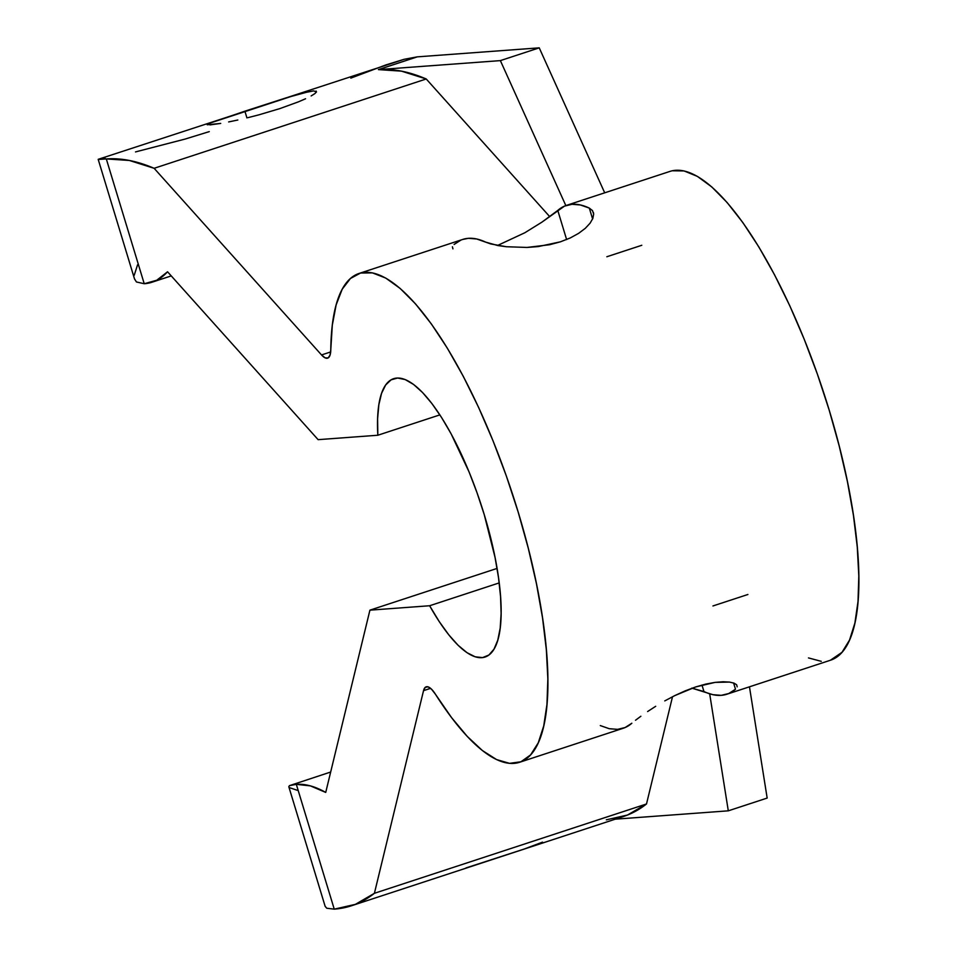 <?xml version="1.0" encoding="UTF-8"?>
<svg xmlns="http://www.w3.org/2000/svg" width="957" height="957" viewBox="0 0 957 957"><rect width="100%" height="100%" fill="white"/><g stroke="black" fill="none" stroke-linecap="round" stroke-linejoin="round"><path stroke-width="1.44" d="M736.675 684.805L737.177 686.863L736.675 684.805L734.067 683.154L729.497 682.078L734.067 683.154M723.097 681.755L729.497 682.078L715.106 682.377L723.097 681.755M705.871 684.076L715.106 682.377L695.715 686.935L705.871 684.076M735.49 689.219L733.6 682.987L735.49 689.219A257.254 76.943 71.8 0 1 726.865 694.232A257.254 76.943 71.8 0 1 703.945 691.54L691.791 688.119L712.929 694.686L721.231 695.344L728.779 693.514L735.49 689.219M524.819 232.766L497.508 245.482L524.819 232.766L541.973 222.12L557.775 210.42L566.616 239.549L557.775 210.42A257.254 76.943 71.8 0 1 566.4 205.396A257.254 76.943 71.8 0 1 589.309 208.088L592.479 210.6L593.663 214.093L592.85 218.399L590.062 223.22L585.301 228.328L578.626 233.352L570.252 237.958L560.383 241.834L549.533 244.741L526.948 247.444L506.385 246.739L497.819 245.542L485.654 242.121A257.254 76.943 -108.2 0 0 462.745 239.429L359.078 273.451A257.254 76.943 71.8 0 1 512.426 493.872A257.254 76.943 71.8 0 1 519.555 762.286A257.254 76.943 71.8 0 1 435.519 694.363L431.595 689.279L428.054 686.851L425.267 687.329L423.532 690.667L430.59 688.346L423.532 690.667L374.402 893.3A786.044 235.111 71.8 0 1 351.47 905.765A786.044 235.111 71.8 0 1 334.244 909.15L326.768 908.241L325.117 906.255M465.951 867.951L524.161 849.05L542.535 842.136M295.342 95.078L209.164 123.369L244.884 111.179L246.93 117.902L244.884 111.179L286.37 97.77L309.231 91.537M207.226 124.781L220.72 123.405L209.954 124.912M228.651 121.934L237.838 120.008L228.651 121.934M248.007 117.639L258.653 114.912L248.007 117.639M279.923 108.584L258.653 114.912L279.923 108.584L298.345 101.873L279.923 108.584M672.209 170.777L684.088 170.944L697.39 176.387L711.841 186.986L727.105 202.501L742.883 222.622L758.817 246.906L774.56 274.826L789.788 305.785L804.155 339.113L817.374 374.091L829.145 409.967L839.205 445.974L847.364 481.323L853.429 515.261L857.269 547.057L858.812 576.03L858.01 601.546L854.888 623.067L849.505 640.113L841.993 652.327L830.401 660.246M821.25 661.323L808.462 657.914M749.463 686.815L767.167 798.066L728.301 810.83L709.675 693.813L728.301 810.83L615.291 819.168L728.301 810.83L767.167 798.066L749.463 686.815M350.824 78.127L386.042 64.873L404.225 59.274L417.288 56.858L539.234 47.85L604.704 192.824L539.234 47.85L500.367 60.614L565.838 205.588L500.367 60.614L378.41 69.61L417.288 56.858L404.225 59.274L98.332 159.281M726.865 694.232L830.52 660.21A257.254 76.943 -108.2 0 0 823.403 391.796A257.254 76.943 -108.2 0 0 670.056 171.375L566.4 205.396M105.055 158.013L98.858 159.149L106.311 158.934A786.044 235.111 71.8 0 1 154.125 168.3L321.528 354.939L330.679 351.937L321.528 354.939L325.177 357.87L328.119 357.93L330.069 355.095L330.787 349.676A257.254 76.943 71.8 0 1 359.078 273.451M541.973 222.12L564.486 206.126L572.035 204.296L580.337 204.954L589.309 208.088L592.61 218.962L589.309 208.088M685.164 690.87L695.715 686.935L674.745 695.619L685.164 690.87M664.78 700.895L674.745 695.619L664.78 700.895M647.626 711.541L655.701 706.29L647.626 711.541M635.508 720.25L640.855 716.267L635.508 720.25M519.555 762.286L623.21 728.265A257.254 76.943 -108.2 0 0 631.835 723.241L625.112 727.535L617.576 729.366L609.262 728.708L600.29 725.573M439.873 414.883L377.824 435.244A146.493 43.819 71.8 0 1 393.626 378.685A146.493 43.819 71.8 0 1 480.952 504.207A146.493 43.819 71.8 0 1 485.008 657.052A146.493 43.819 71.8 0 1 429.633 605.745L499.207 582.909L429.633 605.745L369.916 610.159L325.727 792.42L369.916 610.159L497.078 568.422L369.916 610.159L429.633 605.745L439.191 621.524L448.761 634.802L458.092 645.269L466.98 652.662L475.198 656.813L482.555 657.603L488.871 655.043L493.991 649.169L497.796 640.137L500.188 628.151L501.121 613.521L500.559 596.582L498.525 577.741L495.056 557.464L484.218 514.555L477.1 492.963L469.086 471.968L451.094 433.772L441.56 417.491L431.978 403.639L422.563 392.526L413.556 384.439L405.182 379.57L397.61 378.027L391.054 379.845L385.659 385.001L381.556 393.351L378.852 404.703L377.596 418.783L377.824 435.244L439.873 414.883M351.47 905.765L623.569 816.453A786.044 235.111 -108.2 0 0 646.501 803.976L374.402 893.3L423.532 690.667A28.578 8.553 71.8 0 1 426.176 686.815A28.578 8.553 71.8 0 1 435.519 694.363L451.525 717.571L467.267 736.435L482.4 750.539L496.599 759.583L509.543 763.351L520.955 761.772L530.597 754.894L538.253 742.835L543.743 725.885L546.961 704.412L547.847 678.86L546.351 649.815L542.535 617.887L536.47 583.782L528.288 548.253L518.168 512.055L506.337 475.976L493.034 440.818L478.572 407.335L463.248 376.257L447.398 348.264L431.38 323.968L415.529 303.895L400.205 288.488L385.731 278.068L372.417 272.877L360.562 273.02L350.429 278.499L342.223 289.181L336.146 304.852L332.306 325.165L330.787 349.676A28.578 8.553 71.8 0 1 327.653 358.145A28.578 8.553 71.8 0 1 321.528 354.939L154.125 168.3L426.224 78.976A786.044 235.111 -108.2 0 0 378.41 69.61L401.462 71.141L426.224 78.976L549.749 216.677L426.224 78.976L154.125 168.3L129.362 160.465L106.311 158.934L99.229 159.388M288.811 786.762L289.457 785.649L296.323 784.345A357.296 106.873 71.8 0 1 325.727 792.42L310.367 785.876L296.323 784.345L289.457 785.649L330.667 772.036M297.244 790.279L289.911 787.802M606.343 819.826L627.469 815.041L646.501 803.976L672.508 696.756L646.501 803.976L374.402 893.3L355.37 904.365L334.244 909.15L296.323 784.345L334.244 909.15L326.768 908.241L325.153 906.363L288.799 786.714L289.457 785.649M318.119 439.658L377.824 435.244L318.119 439.658L167.547 271.776L318.119 439.658M134.195 275.353L137.581 264.754M98.188 159.352L134.542 279.001L136.444 281.968L144.232 283.739L156.745 280.245L167.547 271.776A357.296 106.873 71.8 0 1 152.067 282.207A357.296 106.873 71.8 0 1 144.232 283.739L136.444 281.968L134.494 278.858M305.57 98.75L298.345 101.873L305.57 98.75M314.805 93.642L311.145 95.939L314.805 93.642L316.48 91.968L316.073 91.035M144.232 283.739L106.311 158.934L144.232 283.739M135.499 151.924L185.156 139.052L209.26 131.623M539.234 47.85L417.288 56.858L378.41 69.61L500.367 60.614L539.234 47.85M641.8 245.279L606.846 256.751M712.941 605.96L747.896 594.488M303.082 92.961L313.633 90.879L316.48 91.968M452.422 246.798L452.924 248.856M592.85 218.399L590.062 223.22L585.301 228.328L578.626 233.352L570.252 237.958L560.383 241.834L538.241 246.583L526.948 247.444L506.385 246.739L490.797 243.951L476.682 238.975L468.38 238.317L462.674 239.453M460.831 240.147L454.108 244.442M593.4 212.49L593.663 214.129M701.983 685.056L703.945 691.54L701.983 685.056M152.235 282.148L171.243 275.915"/></g></svg>
